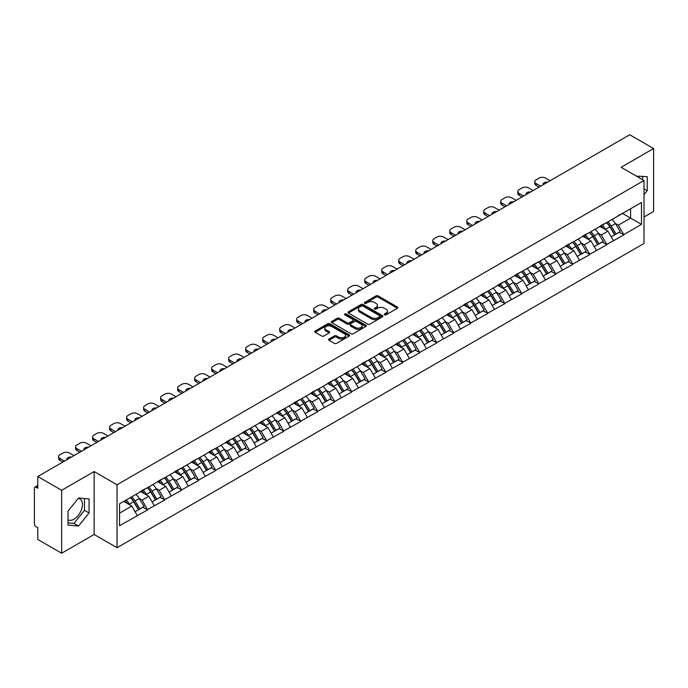 <?xml version="1.0" encoding="UTF-8"?>
<svg xmlns="http://www.w3.org/2000/svg" width="688" height="688" viewBox="0 0 688 688"><rect width="100%" height="100%" fill="white"/><g stroke="black" fill="none" stroke-linecap="round" stroke-linejoin="round"><path stroke-width="1.03" d="M384.532 314.812A1.058 0.611 0 0 0 386.028 314.812L397.397 308.25A1.514 0.877 0 0 0 397.836 307.631A1.514 0.877 0 0 0 397.397 307.011L378.133 295.892A1.514 0.877 0 0 0 375.992 295.892L364.623 302.462A1.058 0.611 0 0 0 364.313 302.892A1.058 0.611 0 0 0 364.623 303.322A1.058 0.611 0 0 0 366.128 303.322L367.598 302.471A4.842 2.795 0 0 1 374.444 302.471L376.052 303.399A4.842 2.795 0 0 1 377.471 305.377A4.842 2.795 0 0 1 376.052 307.355L374.582 308.207A1.058 0.611 0 0 0 374.263 308.637A1.058 0.611 0 0 0 374.582 309.067A1.058 0.611 0 0 0 376.078 309.067L377.549 308.215A4.842 2.795 0 0 1 384.394 308.215L386.002 309.144A4.842 2.795 0 0 1 387.421 311.122A4.842 2.795 0 0 1 386.002 313.1L384.532 313.952A1.058 0.611 0 0 0 384.222 314.382A1.058 0.611 0 0 0 384.532 314.812L384.532 313.952M68.035 519.827A12.023 6.94 120 0 0 73.969 519.191A12.023 6.94 120 0 0 81.829 508.595A12.023 6.94 120 0 0 79.989 498.955A12.023 6.94 120 0 0 78.208 498.413M636.495 176.18A12.023 6.94 -60 0 1 638.137 176.713A12.023 6.94 -60 0 1 639.419 177.865M329.019 339.012A1.514 0.877 0 0 0 328.58 339.631A1.514 0.877 0 0 0 329.019 340.25L334.428 343.372A1.514 0.877 0 0 0 336.561 343.372L349.194 336.079A1.514 0.877 0 0 0 349.633 335.46A1.514 0.877 0 0 0 349.194 334.85L329.93 323.73A1.514 0.877 0 0 0 327.789 323.73L315.164 331.014A1.514 0.877 0 0 0 314.717 331.633A1.514 0.877 0 0 0 315.164 332.252L321.692 336.019A1.514 0.877 0 0 0 323.833 336.019L329.234 332.897A1.514 0.877 0 0 0 329.681 332.278A1.514 0.877 0 0 0 329.234 331.668L326 329.793A4.051 2.339 0 0 1 324.813 328.142A4.051 2.339 0 0 1 327.307 325.983A4.051 2.339 0 0 1 331.719 326.49L344.404 333.809A4.051 2.339 0 0 1 345.591 335.46A4.051 2.339 0 0 1 343.088 337.619A4.051 2.339 0 0 1 338.677 337.12L336.561 335.899A1.514 0.877 0 0 0 334.428 335.899L329.019 339.012L329.019 340.25L334.428 337.154L334.428 335.899M94.136 471.547L61.653 490.303L37.78 476.517L629.726 134.762L653.6 148.539L621.118 167.296L644.011 180.514L117.029 484.765L94.136 471.547L94.136 534.481L117.029 547.7L117.029 484.765M367.702 324.16A1.514 0.877 0 0 0 369.843 324.16L382.468 316.867A1.514 0.877 0 0 0 382.915 316.248A1.514 0.877 0 0 0 382.468 315.629L363.212 304.509A1.514 0.877 0 0 0 361.071 304.509L348.446 311.802A1.514 0.877 0 0 0 347.999 312.421A1.514 0.877 0 0 0 348.446 313.04L367.702 324.16M345.17 315.044A1.058 0.611 0 0 1 346.245 315.19L346.245 313.934L365.827 325.243A1.514 0.877 0 0 1 366.274 325.854A1.514 0.877 0 0 1 365.827 326.473L353.202 333.766A1.514 0.877 0 0 1 351.061 333.766L331.805 322.646L331.805 321.408A1.514 0.877 0 0 0 331.358 322.027A1.514 0.877 0 0 0 331.805 322.646M331.805 321.408L337.206 318.286A1.514 0.877 0 0 1 339.347 318.286L347.156 322.801A1.514 0.877 0 0 0 349.298 322.801L352.884 320.728A1.514 0.877 0 0 0 353.322 320.109A1.514 0.877 0 0 0 352.884 319.49L344.748 314.803A1.058 0.611 0 0 1 344.439 314.364A1.058 0.611 0 0 1 345.092 313.805A1.058 0.611 0 0 1 346.245 313.934M117.029 547.7L644.011 243.457L644.011 180.514M130.41 497.562A10.329 5.96 -120 0 1 133.945 501.69L138.761 509.645L142.958 507.219L147.61 509.903L142.158 500.09L139.139 498.344M147.61 509.903L119.54 525.735L119.54 503.831L641.5 202.478L641.5 224.383L623.784 234.617L618.331 225.174L615.313 223.428M606.584 222.645A10.329 5.96 -120 0 1 610.118 226.773L614.934 234.728L619.131 232.303L623.784 234.617M623.784 234.986L606.782 244.429L601.329 234.986L598.311 233.249M589.573 232.458A10.329 5.96 -120 0 1 593.108 236.595L597.924 244.541L602.12 242.124L606.782 244.429M606.782 244.808L589.771 254.25L584.318 244.808L581.3 243.062M572.571 242.279A10.329 5.96 -120 0 1 576.105 246.416L580.921 254.362L585.118 251.937L589.771 254.25M589.771 254.629L572.769 264.072L567.316 254.629L564.298 252.883M555.56 252.1A10.329 5.96 -120 0 1 559.095 256.228L563.911 264.183L568.107 261.758L572.769 264.072M572.769 264.441L555.758 273.884L550.305 264.441L547.287 262.704M538.558 261.913A10.329 5.96 -120 0 1 542.092 266.05L546.908 273.996L551.105 271.579L555.758 273.884M555.758 274.263L538.756 283.705L533.303 274.263L530.285 272.517M521.547 271.734A10.329 5.96 -120 0 1 525.09 275.871L529.898 283.817L534.094 281.392L538.756 283.705M538.756 284.084L521.745 293.527L516.301 284.084L513.274 282.338M504.545 281.555A10.329 5.96 -120 0 1 508.079 285.683L512.895 293.638L517.092 291.213L521.745 293.527M521.745 293.905L504.743 303.339L499.29 293.905L496.272 292.159M487.534 291.368A10.329 5.96 -120 0 1 491.077 295.505L495.885 303.451L500.081 301.034L504.743 303.339M504.743 303.718L487.732 313.16L482.288 303.718L479.261 301.972M470.532 301.189A10.329 5.96 -120 0 1 474.066 305.326L478.882 313.272L483.079 310.847L487.732 313.16M487.732 313.539L470.73 322.982L465.277 313.539L462.259 311.793M453.521 311.01A10.329 5.96 -120 0 1 457.064 315.138L461.872 323.093L466.068 320.668L470.73 322.982M470.73 323.36L453.719 332.794L448.275 323.36L445.256 321.614M436.519 320.823A10.329 5.96 -120 0 1 440.053 324.96L444.869 332.906L449.066 330.489L453.719 332.794M453.719 333.173L436.717 342.615L431.264 333.173L428.246 331.435M419.517 330.644A10.329 5.96 -120 0 1 423.051 334.781L427.867 342.727L432.064 340.302L436.717 342.615M436.717 342.994L419.714 352.437L414.262 342.994L411.243 341.248M402.506 340.465A10.329 5.96 -120 0 1 406.04 344.602L410.856 352.548L415.053 350.123L419.714 352.437M419.714 352.815L402.704 362.249L397.251 352.815L394.233 351.069M385.504 350.278A10.329 5.96 -120 0 1 389.038 354.415L393.854 362.361L398.051 359.944L402.704 362.249M402.704 362.628L385.701 372.07L380.249 362.628L377.23 360.89M368.493 360.099A10.329 5.96 -120 0 1 372.027 364.236L376.843 372.182L381.04 369.757L385.701 372.07M385.701 372.449L368.691 381.892L363.238 372.449L360.22 370.703M351.491 369.92A10.329 5.96 -120 0 1 355.025 374.057L359.841 382.003L364.038 379.578L368.691 381.892M368.691 382.27L351.688 391.704L346.236 382.27L343.217 380.524M334.48 379.733A10.329 5.96 -120 0 1 338.014 383.87L342.83 391.816L347.027 389.399L351.688 391.704M351.688 392.083L334.678 401.525L329.225 392.083L326.207 390.345M317.478 389.554A10.329 5.96 -120 0 1 321.012 393.691L325.828 401.637L330.025 399.212L334.678 401.525M334.678 401.904L317.675 411.347L312.223 401.904L309.204 400.158M300.467 399.375A10.329 5.96 -120 0 1 304.001 403.512L308.817 411.458L313.014 409.033L317.675 411.347M317.675 411.725L300.665 421.159L295.212 411.725L292.194 409.979M283.465 409.197A10.329 5.96 -120 0 1 286.999 413.325L291.815 421.28L296.012 418.854L300.665 421.159M300.665 421.538L283.662 430.98L278.21 421.538L275.191 419.8M266.454 419.009A10.329 5.96 -120 0 1 269.997 423.146L274.804 431.092L279.001 428.667L283.662 430.98M283.662 431.359L266.652 440.802L261.208 431.359L258.181 429.613M249.452 428.83A10.329 5.96 -120 0 1 252.986 432.967L257.802 440.913L261.999 438.488L266.652 440.802M266.652 441.18L249.649 450.614L244.197 441.18L241.178 439.434M232.441 438.652A10.329 5.96 -120 0 1 235.984 442.78L240.791 450.735L244.988 448.309L249.649 450.614M249.649 450.993L232.639 460.435L227.195 450.993L224.168 449.255M215.439 448.464A10.329 5.96 -120 0 1 218.973 452.601L223.789 460.547L227.986 458.122L232.639 460.435M232.639 460.814L215.636 470.257L210.184 460.814L207.165 459.068M198.436 458.285A10.329 5.96 -120 0 1 201.971 462.422L206.778 470.368L210.975 467.943L215.636 470.257M215.636 470.635L198.626 480.078L193.182 470.635L190.163 468.889M181.426 468.107A10.329 5.96 -120 0 1 184.96 472.235L189.776 480.19L193.973 477.764L198.626 480.078M198.626 480.448L181.623 489.89L176.171 480.448L173.152 478.71M164.423 477.919A10.329 5.96 -120 0 1 167.958 482.056L172.774 490.002L176.971 487.586L181.623 489.89M181.623 490.269L164.621 499.712L159.169 490.269L156.15 488.523M147.413 487.74A10.329 5.96 -120 0 1 150.947 491.877L155.763 499.823L159.96 497.398L164.621 499.712M164.621 500.09L147.61 509.533M141.831 490.587L147.61 487.629M142.158 500.09L148.814 496.246L140.412 491.404M154.258 505.689L148.814 496.246M158.842 480.766L164.621 477.807M159.169 490.269L165.817 486.433L157.423 481.583M171.269 495.867L165.817 486.433M175.844 470.945L181.623 467.986M176.171 480.448L182.819 476.612L174.425 471.762M188.271 486.055L182.819 476.612M192.855 461.132L198.626 458.174M193.182 470.635L199.83 466.791L191.436 461.949M205.282 476.234L199.83 466.791M209.857 451.311L215.636 448.352M210.184 460.814L216.832 456.978L208.438 452.128M222.284 466.412L216.832 456.978M226.868 441.49L232.639 438.531M227.195 450.993L233.843 447.157L225.449 442.307M239.295 456.6L233.843 447.157M243.87 431.677L249.649 428.719M244.197 441.18L250.845 437.336L242.451 432.494M256.297 446.779L250.845 437.336M260.872 421.856L266.652 418.897M261.208 431.359L267.856 427.523L259.462 422.673M273.308 436.957L267.856 427.523M277.883 412.035L283.662 409.076M278.21 421.538L284.858 417.702L276.464 412.852M290.31 427.145L284.858 417.702M294.885 402.222L300.665 399.264M295.212 411.725L301.869 407.881L293.475 403.039M307.321 417.324L301.869 407.881M311.896 392.401L317.675 389.442M312.223 401.904L318.871 398.068L310.477 393.218M324.323 407.502L318.871 398.068M328.898 382.58L334.678 379.621M329.225 392.083L335.882 388.247L327.488 383.397M341.325 397.69L335.882 388.247M345.909 372.767L351.688 369.809M346.236 382.27L352.884 378.426L344.49 373.584M358.336 387.869L352.884 378.426M362.911 362.946L368.691 359.987M363.238 372.449L369.895 368.613L361.492 363.763M375.338 378.047L369.895 368.613M379.922 353.125L385.701 350.166M380.249 362.628L386.897 358.792L378.503 353.942M392.349 368.235L386.897 358.792M396.924 343.303L402.704 340.354M397.251 352.815L403.899 348.971L395.505 344.129M409.351 358.414L403.899 348.971M413.935 333.491L419.714 330.532M414.262 342.994L420.91 339.15L412.516 334.308M426.362 348.592L420.91 339.15M430.937 323.67L436.717 320.711M431.264 333.173L437.912 329.337L429.518 324.487M443.364 338.78L437.912 329.337M447.948 313.848L453.719 310.89M448.275 323.36L454.923 319.516L446.529 314.674M460.375 328.959L454.923 319.516M464.95 304.036L470.73 301.077M465.277 313.539L471.925 309.695L463.531 304.853M477.377 319.137L471.925 309.695M481.961 294.215L487.732 291.256M482.288 303.718L488.936 299.882L480.542 295.032M494.388 309.325L488.936 299.882M498.963 284.393L504.743 281.435M499.29 293.905L505.938 290.061L497.544 285.219M511.39 299.504L505.938 290.061M515.966 274.581L521.745 271.622M516.301 284.084L522.949 280.24L514.555 275.398M528.401 289.682L522.949 280.24M532.976 264.76L538.756 261.801M533.303 274.263L539.951 270.427L531.557 265.577M545.403 279.87L539.951 270.427M549.979 254.938L555.758 251.98M550.305 264.441L556.962 260.606L548.568 255.764M562.406 270.049L556.962 260.606M566.989 245.126L572.769 242.167M567.316 254.629L573.964 250.785L565.57 245.943M579.416 260.227L573.964 250.785M583.992 235.305L589.771 232.346M584.318 244.808L590.975 240.972L582.581 236.122M596.419 250.406L590.975 240.972M601.002 225.483L606.782 222.525M601.329 234.986L607.977 231.151L599.583 226.3M613.429 240.594L607.977 231.151M618.005 215.671L623.784 212.712M618.331 225.174L630.595 218.087L630.595 208.774L641.5 202.478M622.528 213.435L641.5 224.383M644.011 217.021L653.6 211.483L653.6 148.539M61.653 490.303L61.653 553.238L37.78 539.461L37.78 527.687L36.034 526.681A2.313 1.333 -120 0 1 34.4 523.852L34.4 488.222A2.313 1.333 -120 0 1 34.882 487.164A2.313 1.333 -120 0 1 36.034 487.276L37.78 488.291L37.78 476.517M61.653 553.238L94.136 534.481M119.54 513.145L131.804 506.067L123.737 501.406M137.256 515.51L131.804 506.067M609.878 226.963L610.419 227.272M592.875 236.784L593.409 237.093M575.865 246.596L576.406 246.906M558.862 256.418L559.396 256.727M541.852 266.239L542.393 266.548M524.849 276.051L525.383 276.361M507.839 285.873L508.38 286.182M490.836 295.694L491.378 296.003M473.826 305.506L474.367 305.825M456.823 315.328L457.365 315.637M439.813 325.149L440.354 325.458M422.81 334.961L423.352 335.28M405.8 344.783L406.341 345.092M388.797 354.604L389.339 354.913M371.795 364.416L372.328 364.735M354.784 374.238L355.326 374.547M337.782 384.059L338.315 384.368M320.771 393.871L321.313 394.19M303.769 403.693L304.302 404.002M286.758 413.514L287.3 413.823M269.756 423.326L270.298 423.645M252.745 433.148L253.287 433.457M235.743 442.969L236.285 443.278M218.732 452.781L219.274 453.1M201.73 462.603L202.272 462.912M184.719 472.424L185.261 472.733M167.717 482.245L168.259 482.555M150.706 492.058L151.248 492.367M133.704 501.879L134.246 502.188M644.011 194.713L647.219 190.705L647.219 176.678L636.4 176.119M89.07 498.929L78.552 497.992L68.035 511.072L68.035 525.099L78.552 526.045L89.07 512.956L89.07 498.929M384.953 314.966L386.002 314.356A4.842 2.795 0 0 0 387.421 312.378L387.421 311.122M377.471 305.377L377.471 306.633A4.842 2.795 0 0 1 376.052 308.611L375.003 309.222M397.38 308.258L378.133 297.156A1.514 0.877 0 0 0 375.992 297.156L365.053 303.477M382.451 316.884L363.212 305.773A1.514 0.877 0 0 0 361.071 305.773L348.463 313.049M379.793 316.686A1.058 0.611 0 0 0 380.103 316.248A1.058 0.611 0 0 0 379.793 315.818L362.886 306.057A1.058 0.611 0 0 0 361.389 306.057L359.841 306.951A4.842 2.795 0 0 0 358.422 308.929A4.842 2.795 0 0 0 359.841 310.907L371.391 317.581A4.842 2.795 0 0 0 378.245 317.581L379.793 316.686L379.793 317.942A1.058 0.611 0 0 0 380.103 317.512L380.103 316.248M358.422 308.929L358.422 310.185A4.842 2.795 0 0 0 359.841 312.163L359.841 310.907M379.793 317.942L378.245 318.836A4.842 2.795 0 0 1 371.391 318.836L359.841 312.163M331.822 322.655L337.206 319.55L337.206 318.286M353.322 320.109L353.322 321.373A1.514 0.877 0 0 1 352.884 321.993L349.298 324.057A1.514 0.877 0 0 1 347.156 324.057L339.347 319.55A1.514 0.877 0 0 0 337.206 319.55M346.245 315.19L365.81 326.49M355.266 327.479A4.051 2.339 0 0 0 359.678 327.987A4.051 2.339 0 0 0 362.172 325.828A4.051 2.339 0 0 0 360.985 324.177L356.522 321.597A1.514 0.877 0 0 0 354.38 321.597L350.794 323.661A1.514 0.877 0 0 0 350.355 324.28A1.514 0.877 0 0 0 350.794 324.899L355.266 327.479L355.266 328.735A4.051 2.339 0 0 0 359.678 329.242A4.051 2.339 0 0 0 362.172 327.084L362.172 325.828M350.355 324.28L350.355 325.544A1.514 0.877 0 0 0 350.794 326.155L350.794 324.899M355.266 328.735L350.794 326.155M345.591 335.46L345.591 336.724A4.051 2.339 0 0 1 343.088 338.883A4.051 2.339 0 0 1 338.677 338.376L336.561 337.154A1.514 0.877 0 0 0 334.428 337.154M324.813 328.142L324.813 329.406A4.051 2.339 0 0 0 326 331.057L326 329.793M329.217 332.915L326 331.057M349.169 336.097L329.93 324.985A1.514 0.877 0 0 0 327.789 324.985L315.181 332.261M642.644 179.731L642.644 176.274M644.011 188.847L647.219 190.705M68.035 522.871L73.969 523.396L84.495 510.315L84.495 498.516M84.495 510.315L89.07 512.956M73.969 523.396L78.552 526.045M550.142 180.703L545.618 178.097A4.627 2.666 0 0 0 539.082 178.097L536.141 179.792A4.627 2.666 0 0 0 534.782 181.684A4.627 2.666 0 0 0 536.141 183.567L536.141 185.459L539.022 187.127M536.141 185.459A4.627 2.666 180 0 1 534.782 183.567L534.782 181.684M536.141 183.567L540.665 186.181M543.202 184.711A3.621 2.09 180 0 1 543.09 184.195A3.621 2.09 180 0 1 547.605 182.174M612.114 219.446A12.642 7.301 60 0 1 615.425 223.617L611.228 226.034A12.642 7.301 -120 0 0 607.917 221.871M611.228 226.034L616.044 233.989L620.241 231.564L615.425 223.617M614.934 234.728L616.044 233.989M619.131 232.303L620.241 231.564M600.693 225.664A10.329 5.96 60 0 1 603.539 228.588M602.301 225.114A12.642 7.301 60 0 1 605.621 229.276L606.094 230.059M611.262 236.844L614.625 234.806L609.817 226.851A12.642 7.301 -120 0 0 606.498 222.688M614.625 234.806L611.219 236.767M533.14 190.524L528.616 187.91A4.627 2.666 0 0 0 522.072 187.91L519.13 189.613A4.627 2.666 0 0 0 517.78 191.496A4.627 2.666 0 0 0 519.13 193.388L519.13 195.272L522.02 196.94M519.13 195.272A4.627 2.666 180 0 1 517.78 193.388L517.78 191.496M519.13 193.388L523.654 196.003M526.191 194.532A3.621 2.09 180 0 1 526.079 194.016A3.621 2.09 180 0 1 530.603 191.986M595.111 229.267A12.642 7.301 60 0 1 598.422 233.43L594.226 235.855A12.642 7.301 -120 0 0 590.915 231.693M594.226 235.855L599.042 243.801L603.238 241.385L598.422 233.43M597.924 244.541L599.042 243.801M602.12 242.124L603.238 241.385M583.682 235.485A10.329 5.96 60 0 1 586.529 238.409M585.299 234.926A12.642 7.301 60 0 1 588.61 239.097L589.083 239.88M594.26 246.665L597.623 244.618L592.807 236.672A12.642 7.301 -120 0 0 589.496 232.51M597.623 244.618L594.217 246.588M516.129 200.346L511.605 197.731A4.627 2.666 0 0 0 505.069 197.731L502.128 199.434A4.627 2.666 0 0 0 500.769 201.317A4.627 2.666 0 0 0 502.128 203.209L502.128 205.093L505.009 206.761M502.128 205.093A4.627 2.666 180 0 1 500.769 203.209L500.769 201.317M502.128 203.209L506.652 205.815M509.189 204.353A3.621 2.09 180 0 1 509.077 203.837A3.621 2.09 180 0 1 513.592 201.808M578.101 239.08A12.642 7.301 60 0 1 581.412 243.251L577.215 245.676A12.642 7.301 -120 0 0 573.904 241.505M577.215 245.676L582.031 253.623L586.228 251.197L581.412 243.251M580.921 254.362L582.031 253.623M585.118 251.937L586.228 251.197M566.68 245.306A10.329 5.96 60 0 1 569.526 248.222M568.288 244.747A12.642 7.301 60 0 1 571.608 248.918L572.081 249.701M577.249 256.478L580.612 254.44L575.804 246.493A12.642 7.301 -120 0 0 572.485 242.322M580.612 254.44L577.206 256.409M499.127 210.158L494.603 207.552A4.627 2.666 0 0 0 488.059 207.552L485.117 209.247A4.627 2.666 0 0 0 483.767 211.139A4.627 2.666 0 0 0 485.117 213.022L485.117 214.914L488.007 216.582M485.117 214.914A4.627 2.666 180 0 1 483.767 213.022L483.767 211.139M485.117 213.022L489.641 215.636M492.178 214.166A3.621 2.09 180 0 1 492.066 213.65A3.621 2.09 180 0 1 496.59 211.629M561.098 248.901A12.642 7.301 60 0 1 564.409 253.072L560.213 255.489A12.642 7.301 -120 0 0 556.902 251.326M560.213 255.489L565.029 263.444L569.225 261.019L564.409 253.072M563.911 264.183L565.029 263.444M568.107 261.758L569.225 261.019M549.669 255.119A10.329 5.96 60 0 1 552.524 258.043M551.286 254.569A12.642 7.301 60 0 1 554.597 258.731L555.07 259.514M560.247 266.299L563.61 264.261L558.794 256.314A12.642 7.301 -120 0 0 555.483 252.143M563.61 264.261L560.204 266.222M482.125 219.979L477.601 217.365A4.627 2.666 0 0 0 471.056 217.365L468.115 219.068A4.627 2.666 0 0 0 466.756 220.951A4.627 2.666 0 0 0 468.115 222.843L468.115 224.735L471.005 226.395M468.115 224.735A4.627 2.666 180 0 1 466.756 222.843L466.756 220.951M468.115 222.843L472.639 225.458M475.176 223.987A3.621 2.09 180 0 1 475.064 223.471A3.621 2.09 180 0 1 479.579 221.441M544.088 258.722A12.642 7.301 60 0 1 547.399 262.885L543.202 265.31A12.642 7.301 -120 0 0 539.891 261.148M543.202 265.31L548.018 273.256L552.215 270.84L547.399 262.885M546.908 273.996L548.018 273.256M551.105 271.579L552.215 270.84M532.667 264.94A10.329 5.96 60 0 1 535.513 267.864M534.275 264.39A12.642 7.301 60 0 1 537.595 268.552L538.068 269.335M543.236 276.12L546.599 274.073L541.791 266.127A12.642 7.301 -120 0 0 538.472 261.965M546.599 274.073L543.193 276.043M465.114 229.801L460.59 227.186A4.627 2.666 0 0 0 454.046 227.186L451.104 228.889A4.627 2.666 0 0 0 449.754 230.772A4.627 2.666 0 0 0 451.104 232.664L451.104 234.548L453.994 236.216M451.104 234.548A4.627 2.666 180 0 1 449.754 232.664L449.754 230.772M451.104 232.664L455.628 235.27M458.174 233.808A3.621 2.09 180 0 1 458.062 233.292A3.621 2.09 180 0 1 462.577 231.263M527.085 268.544A12.642 7.301 60 0 1 530.396 272.706L526.2 275.131A12.642 7.301 -120 0 0 522.889 270.96M526.2 275.131L531.016 283.078L535.212 280.652L530.396 272.706M529.898 283.817L531.016 283.078M534.094 281.392L535.212 280.652M515.656 274.761A10.329 5.96 60 0 1 518.511 277.677M517.273 274.202A12.642 7.301 60 0 1 520.584 278.373L521.057 279.156M526.234 285.933L529.597 283.895L524.781 275.948A12.642 7.301 -120 0 0 521.47 271.777M529.597 283.895L526.191 285.864M448.112 239.613L443.588 237.007A4.627 2.666 0 0 0 437.043 237.007L434.102 238.702A4.627 2.666 0 0 0 432.743 240.594A4.627 2.666 0 0 0 434.102 242.477L434.102 244.369L436.992 246.037M434.102 244.369A4.627 2.666 180 0 1 432.743 242.477L432.743 240.594M434.102 242.477L438.626 245.091M441.163 243.629A3.621 2.09 180 0 1 441.051 243.113A3.621 2.09 180 0 1 445.566 241.084M510.075 278.356A12.642 7.301 60 0 1 513.394 282.527L509.197 284.944A12.642 7.301 -120 0 0 505.878 280.781M509.197 284.944L514.005 292.899L518.202 290.474L513.394 282.527M512.895 293.638L514.005 292.899M517.092 291.213L518.202 290.474M498.654 284.574A10.329 5.96 60 0 1 501.5 287.498M500.262 284.024A12.642 7.301 60 0 1 503.582 288.186L504.055 288.969M509.223 295.754L512.594 293.716L507.778 285.769A12.642 7.301 -120 0 0 504.467 281.598M512.594 293.716L509.18 295.677M431.101 249.434L426.577 246.82A4.627 2.666 0 0 0 420.041 246.82L417.091 248.523A4.627 2.666 0 0 0 415.741 250.406A4.627 2.666 0 0 0 417.091 252.298L417.091 254.19L419.981 255.85M417.091 254.19A4.627 2.666 180 0 1 415.741 252.298L415.741 250.406M417.091 252.298L421.615 254.913M424.161 253.442A3.621 2.09 180 0 1 424.049 252.926A3.621 2.09 180 0 1 428.564 250.896M493.072 288.177A12.642 7.301 60 0 1 496.383 292.34L492.187 294.765A12.642 7.301 -120 0 0 488.876 290.603M492.187 294.765L497.003 302.711L501.199 300.295L496.383 292.34M495.885 303.451L497.003 302.711M500.081 301.034L501.199 300.295M481.643 294.395A10.329 5.96 60 0 1 484.498 297.319M483.26 293.845A12.642 7.301 60 0 1 486.571 298.007L487.044 298.79M492.221 305.575L495.584 303.528L490.768 295.582A12.642 7.301 -120 0 0 487.457 291.42M495.584 303.528L492.178 305.498M414.099 259.256L409.575 256.641A4.627 2.666 0 0 0 403.03 256.641L400.089 258.344A4.627 2.666 0 0 0 398.73 260.227A4.627 2.666 0 0 0 400.089 262.119L400.089 264.003L402.979 265.671M400.089 264.003A4.627 2.666 180 0 1 398.73 262.119L398.73 260.227M400.089 262.119L404.613 264.725M407.15 263.263A3.621 2.09 180 0 1 407.038 262.747A3.621 2.09 180 0 1 411.553 260.718M476.062 297.999A12.642 7.301 60 0 1 479.381 302.161L475.184 304.586A12.642 7.301 -120 0 0 471.865 300.415M475.184 304.586L479.992 312.533L484.189 310.107L479.381 302.161M478.882 313.272L479.992 312.533M483.079 310.847L484.189 310.107M464.641 304.216A10.329 5.96 60 0 1 467.487 307.132M466.258 303.657A12.642 7.301 60 0 1 469.569 307.828L470.042 308.611M475.21 315.388L478.581 313.35L473.765 305.403A12.642 7.301 -120 0 0 470.454 301.232M478.581 313.35L475.176 315.319M397.088 269.068L392.564 266.462A4.627 2.666 0 0 0 386.028 266.462L383.078 268.157A4.627 2.666 0 0 0 381.728 270.049A4.627 2.666 0 0 0 383.078 271.932L383.078 273.824L385.968 275.492M383.078 273.824A4.627 2.666 180 0 1 381.728 271.932L381.728 270.049M383.078 271.932L387.602 274.546M390.148 273.084A3.621 2.09 180 0 1 390.036 272.568A3.621 2.09 180 0 1 394.551 270.539M459.059 307.811A12.642 7.301 60 0 1 462.37 311.982L458.174 314.399A12.642 7.301 -120 0 0 454.863 310.236M458.174 314.399L462.99 322.354L467.186 319.929L462.37 311.982M461.872 323.093L462.99 322.354M466.068 320.668L467.186 319.929M447.63 314.029A10.329 5.96 60 0 1 450.485 316.953M449.247 313.479A12.642 7.301 60 0 1 452.558 317.641L453.039 318.424M458.208 325.209L461.571 323.171L456.755 315.224A12.642 7.301 -120 0 0 453.444 311.053M461.571 323.171L458.165 325.132M380.086 278.889L375.562 276.275A4.627 2.666 0 0 0 369.017 276.275L366.076 277.978A4.627 2.666 0 0 0 364.717 279.861A4.627 2.666 0 0 0 366.076 281.753L366.076 283.645L368.966 285.314M366.076 283.645A4.627 2.666 180 0 1 364.717 281.753L364.717 279.861M366.076 281.753L370.6 284.368M373.137 282.897A3.621 2.09 180 0 1 373.025 282.381A3.621 2.09 180 0 1 377.54 280.36M442.049 317.632A12.642 7.301 60 0 1 445.368 321.795L441.171 324.22A12.642 7.301 -120 0 0 437.852 320.058M441.171 324.22L445.979 332.166L450.176 329.75L445.368 321.795M444.869 332.906L445.979 332.166M449.066 330.489L450.176 329.75M430.628 323.85A10.329 5.96 60 0 1 433.474 326.774M432.245 323.3A12.642 7.301 60 0 1 435.556 327.462L436.029 328.245M441.206 335.03L444.568 332.992L439.752 325.037A12.642 7.301 -120 0 0 436.441 320.875M444.568 332.992L441.163 334.953M363.075 288.711L358.551 286.096A4.627 2.666 0 0 0 352.015 286.096L349.065 287.799A4.627 2.666 0 0 0 347.715 289.682A4.627 2.666 0 0 0 349.065 291.574L349.065 293.458L351.955 295.126M349.065 293.458A4.627 2.666 180 0 1 347.715 291.574L347.715 289.682M349.065 291.574L353.589 294.18M356.135 292.718A3.621 2.09 180 0 1 356.023 292.202A3.621 2.09 180 0 1 360.538 290.173M425.046 327.454A12.642 7.301 60 0 1 428.357 331.616L424.161 334.041A12.642 7.301 -120 0 0 420.85 329.87M424.161 334.041L428.977 341.988L433.173 339.562L428.357 331.616M427.867 342.727L428.977 341.988M432.064 340.302L433.173 339.562M413.626 333.671A10.329 5.96 60 0 1 416.472 336.595M415.234 333.112A12.642 7.301 60 0 1 418.545 337.283L419.026 338.066M424.195 344.843L427.558 342.805L422.742 334.858A12.642 7.301 -120 0 0 419.431 330.687M427.558 342.805L424.152 344.774M346.073 298.523L341.549 295.917A4.627 2.666 0 0 0 335.004 295.917L332.063 297.612A4.627 2.666 0 0 0 330.704 299.504A4.627 2.666 0 0 0 332.063 301.387L332.063 303.279L334.953 304.947M332.063 303.279A4.627 2.666 180 0 1 330.704 301.387L330.704 299.504M332.063 301.387L336.587 304.001M339.124 302.539A3.621 2.09 180 0 1 339.012 302.023A3.621 2.09 180 0 1 343.527 299.994M408.044 337.266A12.642 7.301 60 0 1 411.355 341.437L407.158 343.854A12.642 7.301 -120 0 0 403.847 339.691M407.158 343.854L411.974 351.809L416.171 349.384L411.355 341.437M410.856 352.548L411.974 351.809M415.053 350.123L416.171 349.384M396.615 343.484A10.329 5.96 60 0 1 399.461 346.408M398.232 342.934A12.642 7.301 60 0 1 401.543 347.096L402.016 347.887M407.193 354.664L410.555 352.626L405.739 344.679A12.642 7.301 -120 0 0 402.428 340.508M410.555 352.626L407.15 354.595M329.062 308.344L324.538 305.73A4.627 2.666 0 0 0 318.002 305.73L315.061 307.433A4.627 2.666 0 0 0 313.702 309.325A4.627 2.666 0 0 0 315.061 311.208L315.061 313.1L317.942 314.769M315.061 313.1A4.627 2.666 180 0 1 313.702 311.208L313.702 309.325M315.061 311.208L319.585 313.823M322.122 312.352A3.621 2.09 180 0 1 322.01 311.836A3.621 2.09 180 0 1 326.525 309.815M391.033 347.087A12.642 7.301 60 0 1 394.344 351.25L390.148 353.675A12.642 7.301 -120 0 0 386.837 349.513M390.148 353.675L394.964 361.621L399.16 359.205L394.344 351.25M393.854 362.361L394.964 361.621M398.051 359.944L399.16 359.205M379.613 353.305A10.329 5.96 60 0 1 382.459 356.229M381.221 352.755A12.642 7.301 60 0 1 384.532 356.917L385.013 357.7M390.182 364.485L393.545 362.447L388.729 354.492A12.642 7.301 -120 0 0 385.418 350.33M393.545 362.447L390.139 364.408M312.06 318.166L307.536 315.551A4.627 2.666 0 0 0 300.991 315.551L298.05 317.254A4.627 2.666 0 0 0 296.7 319.137A4.627 2.666 0 0 0 298.05 321.029L298.05 322.913L300.94 324.581M298.05 322.913A4.627 2.666 180 0 1 296.7 321.029L296.7 319.137M298.05 321.029L302.574 323.635M305.111 322.173A3.621 2.09 180 0 1 304.999 321.657A3.621 2.09 180 0 1 309.523 319.628M374.031 356.909A12.642 7.301 60 0 1 377.342 361.071L373.145 363.496A12.642 7.301 -120 0 0 369.834 359.325M373.145 363.496L377.961 371.443L382.158 369.017L377.342 361.071M376.843 372.182L377.961 371.443M381.04 369.757L382.158 369.017M362.602 363.126A10.329 5.96 60 0 1 365.448 366.05M364.219 362.567A12.642 7.301 60 0 1 367.53 366.738L368.003 367.521M373.18 374.298L376.542 372.26L371.726 364.313A12.642 7.301 -120 0 0 368.415 360.151M376.542 372.26L373.137 374.229M295.049 327.978L290.525 325.372A4.627 2.666 0 0 0 283.989 325.372L281.048 327.067A4.627 2.666 0 0 0 279.689 328.959A4.627 2.666 0 0 0 281.048 330.842L281.048 332.734L283.929 334.402M281.048 332.734A4.627 2.666 180 0 1 279.689 330.842L279.689 328.959M281.048 330.842L285.572 333.456M288.109 331.994A3.621 2.09 180 0 1 287.997 331.478A3.621 2.09 180 0 1 292.512 329.449M357.02 366.721A12.642 7.301 60 0 1 360.331 370.892L356.135 373.317A12.642 7.301 -120 0 0 352.824 369.146M356.135 373.317L360.951 381.264L365.147 378.839L360.331 370.892M359.841 382.003L360.951 381.264M364.038 379.578L365.147 378.839M345.6 372.939A10.329 5.96 60 0 1 348.446 375.863M347.208 372.389A12.642 7.301 60 0 1 350.527 376.551L351 377.342M356.169 384.119L359.532 382.081L354.724 374.134A12.642 7.301 -120 0 0 351.405 369.963M359.532 382.081L356.126 384.05M278.047 337.799L273.523 335.185A4.627 2.666 0 0 0 266.978 335.185L264.037 336.888A4.627 2.666 0 0 0 262.687 338.78A4.627 2.666 0 0 0 264.037 340.663L264.037 342.555L266.927 344.224M264.037 342.555A4.627 2.666 180 0 1 262.687 340.663L262.687 338.78M264.037 340.663L268.561 343.278M271.098 341.807A3.621 2.09 180 0 1 270.986 341.291A3.621 2.09 180 0 1 275.51 339.27M340.018 376.542A12.642 7.301 60 0 1 343.329 380.705L339.132 383.13A12.642 7.301 -120 0 0 335.821 378.968M339.132 383.13L343.948 391.076L348.145 388.66L343.329 380.705M342.83 391.816L343.948 391.076M347.027 389.399L348.145 388.66M328.589 382.76A10.329 5.96 60 0 1 331.444 385.684M330.206 382.21A12.642 7.301 60 0 1 333.517 386.372L333.99 387.155M339.167 393.94L342.529 391.902L337.713 383.947A12.642 7.301 -120 0 0 334.402 379.785M342.529 391.902L339.124 393.863M261.036 347.621L256.512 345.006A4.627 2.666 0 0 0 249.976 345.006L247.035 346.709A4.627 2.666 0 0 0 245.676 348.592A4.627 2.666 0 0 0 247.035 350.484L247.035 352.368L249.925 354.036M247.035 352.368A4.627 2.666 180 0 1 245.676 350.484L245.676 348.592M247.035 350.484L251.559 353.09M254.096 351.628A3.621 2.09 180 0 1 253.984 351.112A3.621 2.09 180 0 1 258.499 349.083M323.007 386.364A12.642 7.301 60 0 1 326.318 390.526L322.122 392.951A12.642 7.301 -120 0 0 318.811 388.78M322.122 392.951L326.938 400.898L331.134 398.472L326.318 390.526M325.828 401.637L326.938 400.898M330.025 399.212L331.134 398.472M311.587 392.581A10.329 5.96 60 0 1 314.433 395.505M313.195 392.022A12.642 7.301 60 0 1 316.514 396.193L316.987 396.976M322.156 403.753L325.519 401.715L320.711 393.768A12.642 7.301 -120 0 0 317.392 389.606M325.519 401.715L322.113 403.684M244.034 357.433L239.51 354.827A4.627 2.666 0 0 0 232.965 354.827L230.024 356.522A4.627 2.666 0 0 0 228.674 358.414A4.627 2.666 0 0 0 230.024 360.297L230.024 362.189L232.914 363.857M230.024 362.189A4.627 2.666 180 0 1 228.674 360.297L228.674 358.414M230.024 360.297L234.548 362.911M237.093 361.449A3.621 2.09 180 0 1 236.973 360.933A3.621 2.09 180 0 1 241.497 358.904M306.005 396.176A12.642 7.301 60 0 1 309.316 400.347L305.119 402.772A12.642 7.301 -120 0 0 301.808 398.601M305.119 402.772L309.935 410.719L314.132 408.294L309.316 400.347M308.817 411.458L309.935 410.719M313.014 409.033L314.132 408.294M294.576 402.394A10.329 5.96 60 0 1 297.431 405.318M296.193 401.844A12.642 7.301 60 0 1 299.504 406.006L299.977 406.797M305.154 413.574L308.516 411.536L303.7 403.589A12.642 7.301 -120 0 0 300.389 399.418M308.516 411.536L305.111 413.505M227.031 367.254L222.508 364.64A4.627 2.666 0 0 0 215.963 364.64L213.022 366.343A4.627 2.666 0 0 0 211.663 368.235A4.627 2.666 0 0 0 213.022 370.118L213.022 372.01L215.912 373.679M213.022 372.01A4.627 2.666 180 0 1 211.663 370.118L211.663 368.235M213.022 370.118L217.546 372.733M220.083 371.262A3.621 2.09 180 0 1 219.971 370.746A3.621 2.09 180 0 1 224.486 368.725M288.994 405.997A12.642 7.301 60 0 1 292.314 410.16L288.109 412.585A12.642 7.301 -120 0 0 284.798 408.423M288.109 412.585L292.925 420.531L297.121 418.115L292.314 410.16M291.815 421.28L292.925 420.531M296.012 418.854L297.121 418.115M277.574 412.215A10.329 5.96 60 0 1 280.42 415.139M279.182 411.665A12.642 7.301 60 0 1 282.501 415.827L282.974 416.61M288.143 423.395L291.506 421.357L286.698 413.402A12.642 7.301 -120 0 0 283.379 409.24M291.506 421.357L288.1 423.318M210.021 377.076L205.497 374.461A4.627 2.666 0 0 0 198.961 374.461L196.011 376.164A4.627 2.666 0 0 0 194.661 378.047A4.627 2.666 0 0 0 196.011 379.939L196.011 381.823L198.901 383.491M196.011 381.823A4.627 2.666 180 0 1 194.661 379.939L194.661 378.047M196.011 379.939L200.535 382.554M203.08 381.083A3.621 2.09 180 0 1 202.969 380.567A3.621 2.09 180 0 1 207.484 378.538M271.992 415.819A12.642 7.301 60 0 1 275.303 419.981L271.106 422.406A12.642 7.301 -120 0 0 267.795 418.235M271.106 422.406L275.922 430.353L280.119 427.927L275.303 419.981M274.804 431.092L275.922 430.353M279.001 428.667L280.119 427.927M260.563 422.036A10.329 5.96 60 0 1 263.418 424.96M262.18 421.477A12.642 7.301 60 0 1 265.491 425.648L265.964 426.431M271.141 433.208L274.503 431.17L269.687 423.223A12.642 7.301 -120 0 0 266.376 419.061M274.503 431.17L271.098 433.139M193.018 386.888L188.495 384.282A4.627 2.666 0 0 0 181.95 384.282L179.009 385.977A4.627 2.666 0 0 0 177.65 387.869A4.627 2.666 0 0 0 179.009 389.761L179.009 391.644L181.899 393.312M179.009 391.644A4.627 2.666 180 0 1 177.65 389.761L177.65 387.869M179.009 389.761L183.533 392.366M186.07 390.904A3.621 2.09 180 0 1 185.958 390.388A3.621 2.09 180 0 1 190.473 388.359M254.981 425.631A12.642 7.301 60 0 1 258.301 429.802L254.104 432.227A12.642 7.301 -120 0 0 250.785 428.056M254.104 432.227L258.912 440.174L263.108 437.749L258.301 429.802M257.802 440.913L258.912 440.174M261.999 438.488L263.108 437.749M243.561 431.849A10.329 5.96 60 0 1 246.407 434.773M245.177 431.299A12.642 7.301 60 0 1 248.488 435.461L248.961 436.252M254.13 443.029L257.501 440.991L252.685 433.044A12.642 7.301 -120 0 0 249.374 428.873M257.501 440.991L254.096 442.96M176.008 396.709L171.484 394.095A4.627 2.666 0 0 0 164.948 394.095L161.998 395.798A4.627 2.666 0 0 0 160.648 397.69A4.627 2.666 0 0 0 161.998 399.573L161.998 401.465L164.888 403.134M161.998 401.465A4.627 2.666 180 0 1 160.648 399.573L160.648 397.69M161.998 399.573L166.522 402.188M169.067 400.717A3.621 2.09 180 0 1 168.956 400.201A3.621 2.09 180 0 1 173.471 398.18M237.979 435.452A12.642 7.301 60 0 1 241.29 439.623L237.093 442.04A12.642 7.301 -120 0 0 233.782 437.878M237.093 442.04L241.909 449.995L246.106 447.57L241.29 439.623M240.791 450.735L241.909 449.995M244.988 448.309L246.106 447.57M226.55 441.67A10.329 5.96 60 0 1 229.405 444.594M228.167 441.12A12.642 7.301 60 0 1 231.478 445.282L231.951 446.065M237.128 452.85L240.49 450.812L235.674 442.857A12.642 7.301 -120 0 0 232.363 438.695M240.49 450.812L237.085 452.773M159.005 406.531L154.482 403.916A4.627 2.666 0 0 0 147.937 403.916L144.996 405.619A4.627 2.666 0 0 0 143.637 407.502A4.627 2.666 0 0 0 144.996 409.394L144.996 411.278L147.886 412.946M144.996 411.278A4.627 2.666 180 0 1 143.637 409.394L143.637 407.502M144.996 409.394L149.52 412.009M152.057 410.538A3.621 2.09 180 0 1 151.945 410.022A3.621 2.09 180 0 1 156.46 407.993M220.968 445.274A12.642 7.301 60 0 1 224.288 449.436L220.091 451.861A12.642 7.301 -120 0 0 216.772 447.699M220.091 451.861L224.899 459.808L229.095 457.382L224.288 449.436M223.789 460.547L224.899 459.808M227.986 458.122L229.095 457.382M209.548 451.491A10.329 5.96 60 0 1 212.394 454.415M211.164 450.932A12.642 7.301 60 0 1 214.475 455.103L214.948 455.886M220.117 462.663L223.488 460.625L218.672 452.678A12.642 7.301 -120 0 0 215.361 448.516M223.488 460.625L220.083 462.594M141.995 416.352L137.471 413.737A4.627 2.666 0 0 0 130.935 413.737L127.985 415.432A4.627 2.666 0 0 0 126.635 417.324A4.627 2.666 0 0 0 127.985 419.216L127.985 421.099L130.875 422.767M127.985 421.099A4.627 2.666 180 0 1 126.635 419.216L126.635 417.324M127.985 419.216L132.509 421.821M135.054 420.359A3.621 2.09 180 0 1 134.943 419.843A3.621 2.09 180 0 1 139.458 417.814M203.966 455.086A12.642 7.301 60 0 1 207.277 459.257L203.08 461.682A12.642 7.301 -120 0 0 199.769 457.511M203.08 461.682L207.896 469.629L212.093 467.204L207.277 459.257M206.778 470.368L207.896 469.629M210.975 467.943L212.093 467.204M192.537 461.313A10.329 5.96 60 0 1 195.392 464.228M194.154 460.754A12.642 7.301 60 0 1 197.465 464.925L197.946 465.707M203.115 472.484L206.477 470.446L201.661 462.499A12.642 7.301 -120 0 0 198.35 458.328M206.477 470.446L203.072 472.415M124.992 426.164L120.469 423.559A4.627 2.666 0 0 0 113.924 423.559L110.983 425.253A4.627 2.666 0 0 0 109.624 427.145A4.627 2.666 0 0 0 110.983 429.028L110.983 430.92L113.873 432.589M110.983 430.92A4.627 2.666 180 0 1 109.624 429.028L109.624 427.145M110.983 429.028L115.507 431.643M118.044 430.172A3.621 2.09 180 0 1 117.932 429.656A3.621 2.09 180 0 1 122.447 427.635M186.955 464.907A12.642 7.301 60 0 1 190.275 469.078L186.078 471.495A12.642 7.301 -120 0 0 182.759 467.333M186.078 471.495L190.886 479.45L195.091 477.025L190.275 469.078M189.776 480.19L190.886 479.45M193.973 477.764L195.091 477.025M175.535 471.125A10.329 5.96 60 0 1 178.381 474.049M177.151 470.575A12.642 7.301 60 0 1 180.462 474.737L180.935 475.52M186.113 482.305L189.475 480.267L184.659 472.312A12.642 7.301 -120 0 0 181.348 468.15M189.475 480.267L186.07 482.228M107.982 435.986L103.458 433.371A4.627 2.666 0 0 0 96.922 433.371L93.972 435.074A4.627 2.666 0 0 0 92.622 436.957A4.627 2.666 0 0 0 93.972 438.849L93.972 440.733L96.862 442.401M93.972 440.733A4.627 2.666 180 0 1 92.622 438.849L92.622 436.957M93.972 438.849L98.496 441.464M101.041 439.993A3.621 2.09 180 0 1 100.93 439.477A3.621 2.09 180 0 1 105.445 437.448M169.953 474.729A12.642 7.301 60 0 1 173.264 478.891L169.067 481.316A12.642 7.301 -120 0 0 165.756 477.154M169.067 481.316L173.883 489.263L178.08 486.837L173.264 478.891M172.774 490.002L173.883 489.263M176.971 487.586L178.08 486.837M158.532 480.946A10.329 5.96 60 0 1 161.379 483.87M160.141 480.387A12.642 7.301 60 0 1 163.452 484.558L163.933 485.341M169.102 492.118L172.464 490.08L167.648 482.133A12.642 7.301 -120 0 0 164.337 477.971M172.464 490.08L169.059 492.049M90.979 445.807L86.456 443.192A4.627 2.666 0 0 0 79.911 443.192L76.97 444.887A4.627 2.666 0 0 0 75.611 446.779A4.627 2.666 0 0 0 76.97 448.671L76.97 450.554L79.86 452.222M76.97 450.554A4.627 2.666 180 0 1 75.611 448.671L75.611 446.779M76.97 448.671L81.494 451.276M84.031 449.814A3.621 2.09 180 0 1 83.919 449.298A3.621 2.09 180 0 1 88.442 447.269M152.951 484.541A12.642 7.301 60 0 1 156.262 488.712L152.065 491.137A12.642 7.301 -120 0 0 148.754 486.966M152.065 491.137L156.881 499.084L161.078 496.659L156.262 488.712M155.763 499.823L156.881 499.084M159.96 497.398L161.078 496.659M141.522 490.768A10.329 5.96 60 0 1 144.368 493.683M143.138 490.209A12.642 7.301 60 0 1 146.449 494.38L146.922 495.162M152.1 501.939L155.462 499.901L150.646 491.954A12.642 7.301 -120 0 0 147.335 487.783M155.462 499.901L152.057 501.87M73.969 455.619L69.445 453.014A4.627 2.666 0 0 0 62.909 453.014L59.968 454.708A4.627 2.666 0 0 0 58.609 456.6A4.627 2.666 0 0 0 59.968 458.483L59.968 460.375L62.849 462.044M59.968 460.375A4.627 2.666 180 0 1 58.609 458.483L58.609 456.6M59.968 458.483L64.491 461.098M67.028 459.627A3.621 2.09 180 0 1 66.917 459.111A3.621 2.09 180 0 1 71.432 457.09M135.94 494.362A12.642 7.301 60 0 1 139.251 498.533L135.054 500.95A12.642 7.301 -120 0 0 131.743 496.788M135.054 500.95L139.87 508.905L144.067 506.48L139.251 498.533M138.761 509.645L139.87 508.905M142.958 507.219L144.067 506.48M124.795 500.804A10.329 5.96 60 0 1 127.366 503.504M126.128 500.03A12.642 7.301 60 0 1 129.439 504.192L129.92 504.975M135.089 511.76L138.451 509.722L133.644 501.767A12.642 7.301 -120 0 0 130.324 497.605M138.451 509.722L135.046 511.683M37.78 486.27L36.034 487.276M386.002 314.356L386.002 313.1M374.582 309.067L374.582 308.207M376.052 308.611L376.052 307.355M364.623 303.322L364.623 302.462M375.992 297.156L375.992 295.892M378.133 297.156L378.133 295.892M397.397 308.25L397.397 307.011M348.446 313.04L348.446 311.802M361.071 305.773L361.071 304.509M363.212 305.773L363.212 304.509M382.468 316.867L382.468 315.629M371.391 318.836L371.391 317.581M378.245 318.836L378.245 317.581M339.347 319.55L339.347 318.286M347.156 324.057L347.156 322.801M349.298 324.057L349.298 322.801M352.884 321.993L352.884 320.728M365.827 326.473L365.827 325.243M336.561 337.154L336.561 335.899M338.677 338.376L338.677 337.12M329.234 332.897L329.234 331.668M315.164 332.252L315.164 331.014M327.789 324.985L327.789 323.73M329.93 324.985L329.93 323.73M349.194 336.079L349.194 334.85M609.817 226.851L605.621 229.276M592.807 236.672L588.61 239.097M575.804 246.493L571.608 248.918M558.794 256.314L554.597 258.731M541.791 266.127L537.595 268.552M524.781 275.948L520.584 278.373M507.778 285.769L503.582 288.186M490.768 295.582L486.571 298.007M473.765 305.403L469.569 307.828M456.755 315.224L452.558 317.641M439.752 325.037L435.556 327.462M422.742 334.858L418.545 337.283M405.739 344.679L401.543 347.096M388.729 354.492L384.532 356.917M371.726 364.313L367.53 366.738M354.724 374.134L350.527 376.551M337.713 383.947L333.517 386.372M320.711 393.768L316.514 396.193M303.7 403.589L299.504 406.006M286.698 413.402L282.501 415.827M269.687 423.223L265.491 425.648M252.685 433.044L248.488 435.461M235.674 442.857L231.478 445.282M218.672 452.678L214.475 455.103M201.661 462.499L197.465 464.925M184.659 472.312L180.462 474.737M167.648 482.133L163.452 484.558M150.646 491.954L146.449 494.38M133.644 501.767L129.439 504.192M37.78 485.487L34.882 487.164"/></g></svg>
